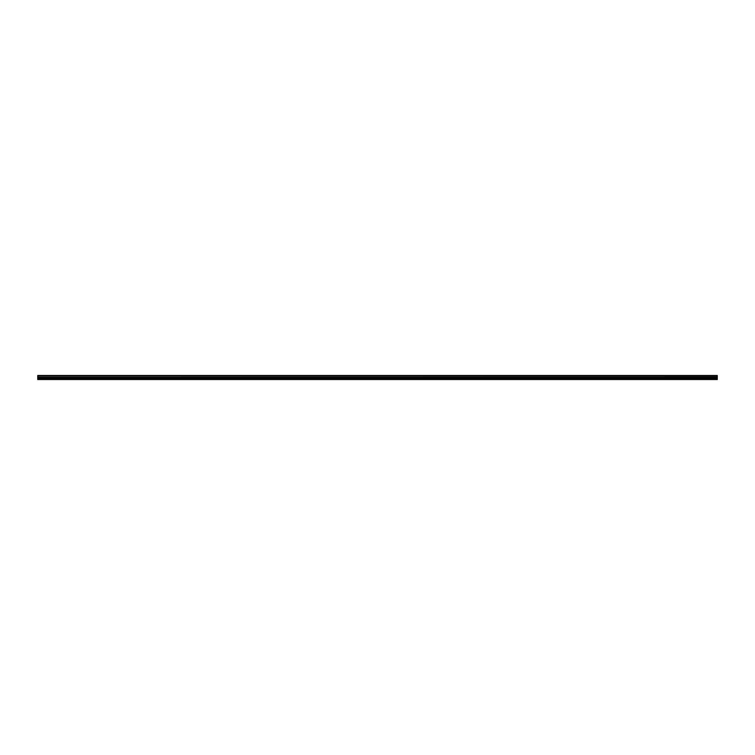 <?xml version="1.0" encoding="UTF-8"?>
<svg xmlns="http://www.w3.org/2000/svg" width="755" height="755" viewBox="0 0 755 755"><rect width="100%" height="100%" fill="white"/><g stroke="black" fill="none" stroke-linecap="round" stroke-linejoin="round"><path stroke-width="1.13" d="M37.75 375.981L37.75 375.48L717.25 375.48L717.25 375.981L37.75 375.981L717.25 376.037L717.25 377.226L37.75 377.283L717.25 377.226M37.75 376.037L37.75 377.226M37.75 377.283L37.75 379.52L717.25 379.52L717.25 377.283M37.75 379.303L717.25 379.303M37.75 378.198L717.25 378.198M717.25 375.613L37.75 375.613M37.75 377.736L717.25 377.736"/></g></svg>
